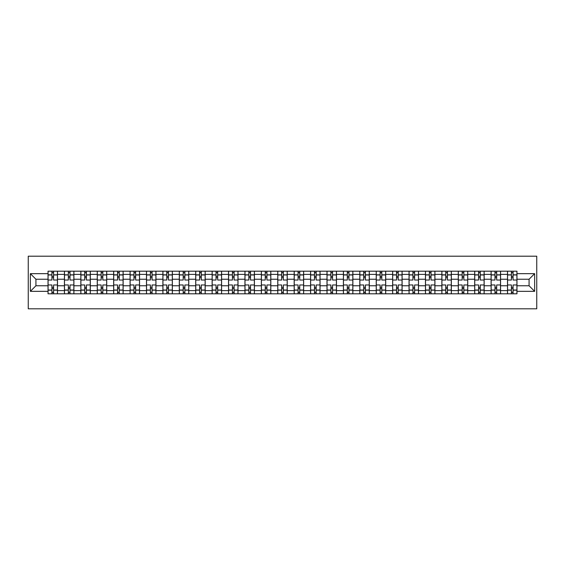 <?xml version="1.0" encoding="UTF-8"?>
<svg xmlns="http://www.w3.org/2000/svg" width="565" height="565" viewBox="0 0 565 565"><rect width="100%" height="100%" fill="white"/><g stroke="black" fill="none" stroke-linecap="round" stroke-linejoin="round"><path stroke-width="0.85" d="M28.25 308.801L536.75 308.801L536.75 256.199L28.25 256.199L28.25 308.801M64.438 293.807L64.438 274.399L57.496 274.399L57.496 293.807M57.496 274.399L57.496 271.193M64.438 274.399L64.438 271.193M73.902 271.193L73.902 293.807M80.844 293.807L80.844 271.193M90.315 271.193L90.315 293.807M97.258 293.807L97.258 271.193M106.721 271.193L106.721 293.807M113.664 293.807L113.664 271.193M123.135 271.193L123.135 293.807M130.077 293.807L130.077 271.193M139.541 271.193L139.541 293.807M146.483 293.807L146.483 271.193M155.954 271.193L155.954 293.807M162.897 293.807L162.897 271.193M172.36 271.193L172.36 293.807M179.303 293.807L179.303 271.193M188.774 271.193L188.774 293.807M195.716 293.807L195.716 271.193M205.187 271.193L205.187 293.807M212.129 293.807L212.129 271.193M221.593 271.193L221.593 293.807M228.535 293.807L228.535 271.193M238.006 271.193L238.006 293.807M244.949 293.807L244.949 271.193M254.412 271.193L254.412 293.807M261.355 293.807L261.355 271.193M270.826 271.193L270.826 293.807M277.768 293.807L277.768 271.193M287.232 271.193L287.232 293.807M294.174 293.807L294.174 271.193M303.645 271.193L303.645 293.807M310.588 293.807L310.588 271.193M320.051 271.193L320.051 293.807M326.994 293.807L326.994 271.193M336.465 271.193L336.465 293.807M343.407 293.807L343.407 271.193M352.871 271.193L352.871 293.807M359.813 293.807L359.813 271.193M369.284 271.193L369.284 293.807M376.226 293.807L376.226 271.193M385.697 271.193L385.697 293.807M392.64 293.807L392.64 271.193M402.103 271.193L402.103 293.807M409.046 293.807L409.046 271.193M418.517 271.193L418.517 293.807M425.459 293.807L425.459 271.193M434.923 271.193L434.923 293.807M441.865 293.807L441.865 271.193M451.336 271.193L451.336 293.807M458.279 293.807L458.279 271.193M467.742 271.193L467.742 293.807M474.685 293.807L474.685 271.193M484.156 271.193L484.156 293.807M491.098 293.807L491.098 271.193M500.562 271.193L500.562 293.807M507.504 293.807L507.504 271.193M507.504 285.763L500.562 285.763M491.098 285.763L484.156 285.763M474.685 285.763L467.742 285.763M458.279 285.763L451.336 285.763M441.865 285.763L434.923 285.763M425.459 285.763L418.517 285.763M409.046 285.763L402.103 285.763M392.64 285.763L385.697 285.763M376.226 285.763L369.284 285.763M359.813 285.763L352.871 285.763M343.407 285.763L336.465 285.763M326.994 285.763L320.051 285.763M310.588 285.763L303.645 285.763M294.174 285.763L287.232 285.763M277.768 285.763L270.826 285.763M261.355 285.763L254.412 285.763M244.949 285.763L238.006 285.763M228.535 285.763L221.593 285.763M212.129 285.763L205.187 285.763M195.716 285.763L188.774 285.763M179.303 285.763L172.36 285.763M162.897 285.763L155.954 285.763M146.483 285.763L139.541 285.763M130.077 285.763L123.135 285.763M113.664 285.763L106.721 285.763M97.258 285.763L90.315 285.763M80.844 285.763L73.902 285.763M64.438 285.763L57.496 285.763M507.504 279.237L500.562 279.237M491.098 279.237L484.156 279.237M474.685 279.237L467.742 279.237M458.279 279.237L451.336 279.237M441.865 279.237L434.923 279.237M425.459 279.237L418.517 279.237M409.046 279.237L402.103 279.237M392.64 279.237L385.697 279.237M376.226 279.237L369.284 279.237M359.813 279.237L352.871 279.237M343.407 279.237L336.465 279.237M326.994 279.237L320.051 279.237M310.588 279.237L303.645 279.237M294.174 279.237L287.232 279.237M277.768 279.237L270.826 279.237M261.355 279.237L254.412 279.237M244.949 279.237L238.006 279.237M228.535 279.237L221.593 279.237M212.129 279.237L205.187 279.237M195.716 279.237L188.774 279.237M179.303 279.237L172.36 279.237M162.897 279.237L155.954 279.237M146.483 279.237L139.541 279.237M130.077 279.237L123.135 279.237M113.664 279.237L106.721 279.237M97.258 279.237L90.315 279.237M80.844 279.237L73.902 279.237M64.438 279.237L57.496 279.237M35.927 285.763L48.025 285.763L48.025 279.237L35.927 279.237L35.927 285.763L30.355 291.335L30.355 273.665L48.025 273.665L48.025 279.237M516.975 279.237L516.975 285.763L529.073 285.763L529.073 279.237L516.975 279.237L516.975 271.193L48.025 271.193L48.025 273.665M516.975 273.665L534.645 273.665L534.645 291.335L516.975 291.335L516.975 285.763M48.025 285.763L48.025 293.807L516.975 293.807L516.975 291.335M48.025 291.335L30.355 291.335M53.604 292.232L51.916 292.232M51.916 272.768L53.604 272.768M70.011 292.232L68.33 292.232M68.33 272.768L70.011 272.768M86.424 292.232L84.736 292.232M84.736 272.768L86.424 272.768M102.83 292.232L101.149 292.232M101.149 272.768L102.83 272.768M119.243 292.232L117.555 292.232M117.555 272.768L119.243 272.768M135.649 292.232L133.969 292.232M133.969 272.768L135.649 272.768M152.063 292.232L150.382 292.232M150.382 272.768L152.063 272.768M168.469 292.232L166.788 292.232M166.788 272.768L168.469 272.768M184.882 292.232L183.201 292.232M183.201 272.768L184.882 272.768M201.288 292.232L199.607 292.232M199.607 272.768L201.288 272.768M217.702 292.232L216.021 292.232M216.021 272.768L217.702 272.768M234.115 292.232L232.427 292.232M232.427 272.768L234.115 272.768M250.521 292.232L248.84 292.232M248.84 272.768L250.521 272.768M266.934 292.232L265.246 292.232M265.246 272.768L266.934 272.768M283.34 292.232L281.66 292.232M281.66 272.768L283.34 272.768M299.754 292.232L298.066 292.232M298.066 272.768L299.754 272.768M316.16 292.232L314.479 292.232M314.479 272.768L316.16 272.768M332.573 292.232L330.885 292.232M330.885 272.768L332.573 272.768M348.979 292.232L347.298 292.232M347.298 272.768L348.979 272.768M365.393 292.232L363.712 292.232M363.712 272.768L365.393 272.768M381.799 292.232L380.118 292.232M380.118 272.768L381.799 272.768M398.212 292.232L396.531 292.232M396.531 272.768L398.212 272.768M414.618 292.232L412.937 292.232M412.937 272.768L414.618 272.768M431.031 292.232L429.351 292.232M429.351 272.768L431.031 272.768M447.445 292.232L445.757 292.232M445.757 272.768L447.445 272.768M463.851 292.232L462.17 292.232M462.17 272.768L463.851 272.768M480.264 292.232L478.576 292.232M478.576 272.768L480.264 272.768M496.67 292.232L494.989 292.232M494.989 272.768L496.67 272.768M513.084 292.232L511.396 292.232M511.396 272.768L513.084 272.768M30.355 273.665L35.927 279.237M529.073 285.763L534.645 291.335M529.073 279.237L534.645 273.665M57.439 293.807L57.439 280.028L53.604 280.028L53.604 271.193M51.916 271.193L51.916 280.028L48.081 280.028L48.081 271.193M57.439 280.028L57.439 271.193M48.081 293.807L48.081 284.972L51.916 284.972L51.916 293.807M53.604 293.807L53.604 284.972L57.439 284.972M51.916 277.712L53.604 277.712M48.081 284.972L48.081 280.028M53.604 287.288L51.916 287.288M53.604 292.444L51.916 292.444M51.916 288.651L53.604 288.651M53.604 276.349L51.916 276.349M51.916 272.556L53.604 272.556M73.853 293.807L73.853 280.028L70.011 280.028L70.011 271.193M68.33 271.193L68.33 280.028L64.488 280.028L64.488 271.193M73.853 280.028L73.853 271.193M64.488 293.807L64.488 284.972L68.33 284.972L68.33 293.807M70.011 293.807L70.011 284.972L73.853 284.972M68.33 277.712L70.011 277.712M64.488 284.972L64.488 280.028M70.011 287.288L68.33 287.288M70.011 292.444L68.33 292.444M68.33 288.651L70.011 288.651M70.011 276.349L68.33 276.349M68.33 272.556L70.011 272.556M90.259 293.807L90.259 280.028L86.424 280.028L86.424 271.193M84.736 271.193L84.736 280.028L80.901 280.028L80.901 271.193M90.259 280.028L90.259 271.193M80.901 293.807L80.901 284.972L84.736 284.972L84.736 293.807M86.424 293.807L86.424 284.972L90.259 284.972M84.736 277.712L86.424 277.712M80.901 284.972L80.901 280.028M86.424 287.288L84.736 287.288M86.424 292.444L84.736 292.444M84.736 288.651L86.424 288.651M86.424 276.349L84.736 276.349M84.736 272.556L86.424 272.556M106.672 293.807L106.672 280.028L102.83 280.028L102.83 271.193M101.149 271.193L101.149 280.028L97.307 280.028L97.307 271.193M106.672 280.028L106.672 271.193M97.307 293.807L97.307 284.972L101.149 284.972L101.149 293.807M102.83 293.807L102.83 284.972L106.672 284.972M101.149 277.712L102.83 277.712M97.307 284.972L97.307 280.028M102.83 287.288L101.149 287.288M102.83 292.444L101.149 292.444M101.149 288.651L102.83 288.651M102.83 276.349L101.149 276.349M101.149 272.556L102.83 272.556M123.078 293.807L123.078 280.028L119.243 280.028L119.243 271.193M117.555 271.193L117.555 280.028L113.72 280.028L113.72 271.193M123.078 280.028L123.078 271.193M113.72 293.807L113.72 284.972L117.555 284.972L117.555 293.807M119.243 293.807L119.243 284.972L123.078 284.972M117.555 277.712L119.243 277.712M113.72 284.972L113.72 280.028M119.243 287.288L117.555 287.288M119.243 292.444L117.555 292.444M117.555 288.651L119.243 288.651M119.243 276.349L117.555 276.349M117.555 272.556L119.243 272.556M139.491 293.807L139.491 280.028L135.649 280.028L135.649 271.193M133.969 271.193L133.969 280.028L130.127 280.028L130.127 271.193M139.491 280.028L139.491 271.193M130.127 293.807L130.127 284.972L133.969 284.972L133.969 293.807M135.649 293.807L135.649 284.972L139.491 284.972M133.969 277.712L135.649 277.712M130.127 284.972L130.127 280.028M135.649 287.288L133.969 287.288M135.649 292.444L133.969 292.444M133.969 288.651L135.649 288.651M135.649 276.349L133.969 276.349M133.969 272.556L135.649 272.556M155.898 293.807L155.898 280.028L152.063 280.028L152.063 271.193M150.382 271.193L150.382 280.028L146.54 280.028L146.54 271.193M155.898 280.028L155.898 271.193M146.54 293.807L146.54 284.972L150.382 284.972L150.382 293.807M152.063 293.807L152.063 284.972L155.898 284.972M150.382 277.712L152.063 277.712M146.54 284.972L146.54 280.028M152.063 287.288L150.382 287.288M152.063 292.444L150.382 292.444M150.382 288.651L152.063 288.651M152.063 276.349L150.382 276.349M150.382 272.556L152.063 272.556M172.311 293.807L172.311 280.028L168.469 280.028L168.469 271.193M166.788 271.193L166.788 280.028L162.946 280.028L162.946 271.193M172.311 280.028L172.311 271.193M162.946 293.807L162.946 284.972L166.788 284.972L166.788 293.807M168.469 293.807L168.469 284.972L172.311 284.972M166.788 277.712L168.469 277.712M162.946 284.972L162.946 280.028M168.469 287.288L166.788 287.288M168.469 292.444L166.788 292.444M166.788 288.651L168.469 288.651M168.469 276.349L166.788 276.349M166.788 272.556L168.469 272.556M188.724 293.807L188.724 280.028L184.882 280.028L184.882 271.193M183.201 271.193L183.201 280.028L179.359 280.028L179.359 271.193M188.724 280.028L188.724 271.193M179.359 293.807L179.359 284.972L183.201 284.972L183.201 293.807M184.882 293.807L184.882 284.972L188.724 284.972M183.201 277.712L184.882 277.712M179.359 284.972L179.359 280.028M184.882 287.288L183.201 287.288M184.882 292.444L183.201 292.444M183.201 288.651L184.882 288.651M184.882 276.349L183.201 276.349M183.201 272.556L184.882 272.556M205.13 293.807L205.13 280.028L201.288 280.028L201.288 271.193M199.607 271.193L199.607 280.028L195.765 280.028L195.765 271.193M205.13 280.028L205.13 271.193M195.765 293.807L195.765 284.972L199.607 284.972L199.607 293.807M201.288 293.807L201.288 284.972L205.13 284.972M199.607 277.712L201.288 277.712M195.765 284.972L195.765 280.028M201.288 287.288L199.607 287.288M201.288 292.444L199.607 292.444M199.607 288.651L201.288 288.651M201.288 276.349L199.607 276.349M199.607 272.556L201.288 272.556M221.544 293.807L221.544 280.028L217.702 280.028L217.702 271.193M216.021 271.193L216.021 280.028L212.179 280.028L212.179 271.193M221.544 280.028L221.544 271.193M212.179 293.807L212.179 284.972L216.021 284.972L216.021 293.807M217.702 293.807L217.702 284.972L221.544 284.972M216.021 277.712L217.702 277.712M212.179 284.972L212.179 280.028M217.702 287.288L216.021 287.288M217.702 292.444L216.021 292.444M216.021 288.651L217.702 288.651M217.702 276.349L216.021 276.349M216.021 272.556L217.702 272.556M237.95 293.807L237.95 280.028L234.115 280.028L234.115 271.193M232.427 271.193L232.427 280.028L228.592 280.028L228.592 271.193M237.95 280.028L237.95 271.193M228.592 293.807L228.592 284.972L232.427 284.972L232.427 293.807M234.115 293.807L234.115 284.972L237.95 284.972M232.427 277.712L234.115 277.712M228.592 284.972L228.592 280.028M234.115 287.288L232.427 287.288M234.115 292.444L232.427 292.444M232.427 288.651L234.115 288.651M234.115 276.349L232.427 276.349M232.427 272.556L234.115 272.556M254.363 293.807L254.363 280.028L250.521 280.028L250.521 271.193M248.84 271.193L248.84 280.028L244.998 280.028L244.998 271.193M254.363 280.028L254.363 271.193M244.998 293.807L244.998 284.972L248.84 284.972L248.84 293.807M250.521 293.807L250.521 284.972L254.363 284.972M248.84 277.712L250.521 277.712M244.998 284.972L244.998 280.028M250.521 287.288L248.84 287.288M250.521 292.444L248.84 292.444M248.84 288.651L250.521 288.651M250.521 276.349L248.84 276.349M248.84 272.556L250.521 272.556M270.769 293.807L270.769 280.028L266.934 280.028L266.934 271.193M265.246 271.193L265.246 280.028L261.411 280.028L261.411 271.193M270.769 280.028L270.769 271.193M261.411 293.807L261.411 284.972L265.246 284.972L265.246 293.807M266.934 293.807L266.934 284.972L270.769 284.972M265.246 277.712L266.934 277.712M261.411 284.972L261.411 280.028M266.934 287.288L265.246 287.288M266.934 292.444L265.246 292.444M265.246 288.651L266.934 288.651M266.934 276.349L265.246 276.349M265.246 272.556L266.934 272.556M287.182 293.807L287.182 280.028L283.34 280.028L283.34 271.193M281.66 271.193L281.66 280.028L277.818 280.028L277.818 271.193M287.182 280.028L287.182 271.193M277.818 293.807L277.818 284.972L281.66 284.972L281.66 293.807M283.34 293.807L283.34 284.972L287.182 284.972M281.66 277.712L283.34 277.712M277.818 284.972L277.818 280.028M283.34 287.288L281.66 287.288M283.34 292.444L281.66 292.444M281.66 288.651L283.34 288.651M283.34 276.349L281.66 276.349M281.66 272.556L283.34 272.556M303.589 293.807L303.589 280.028L299.754 280.028L299.754 271.193M298.066 271.193L298.066 280.028L294.231 280.028L294.231 271.193M303.589 280.028L303.589 271.193M294.231 293.807L294.231 284.972L298.066 284.972L298.066 293.807M299.754 293.807L299.754 284.972L303.589 284.972M298.066 277.712L299.754 277.712M294.231 284.972L294.231 280.028M299.754 287.288L298.066 287.288M299.754 292.444L298.066 292.444M298.066 288.651L299.754 288.651M299.754 276.349L298.066 276.349M298.066 272.556L299.754 272.556M320.002 293.807L320.002 280.028L316.16 280.028L316.16 271.193M314.479 271.193L314.479 280.028L310.637 280.028L310.637 271.193M320.002 280.028L320.002 271.193M310.637 293.807L310.637 284.972L314.479 284.972L314.479 293.807M316.16 293.807L316.16 284.972L320.002 284.972M314.479 277.712L316.16 277.712M310.637 284.972L310.637 280.028M316.16 287.288L314.479 287.288M316.16 292.444L314.479 292.444M314.479 288.651L316.16 288.651M316.16 276.349L314.479 276.349M314.479 272.556L316.16 272.556M336.408 293.807L336.408 280.028L332.573 280.028L332.573 271.193M330.885 271.193L330.885 280.028L327.05 280.028L327.05 271.193M336.408 280.028L336.408 271.193M327.05 293.807L327.05 284.972L330.885 284.972L330.885 293.807M332.573 293.807L332.573 284.972L336.408 284.972M330.885 277.712L332.573 277.712M327.05 284.972L327.05 280.028M332.573 287.288L330.885 287.288M332.573 292.444L330.885 292.444M330.885 288.651L332.573 288.651M332.573 276.349L330.885 276.349M330.885 272.556L332.573 272.556M352.821 293.807L352.821 280.028L348.979 280.028L348.979 271.193M347.298 271.193L347.298 280.028L343.456 280.028L343.456 271.193M352.821 280.028L352.821 271.193M343.456 293.807L343.456 284.972L347.298 284.972L347.298 293.807M348.979 293.807L348.979 284.972L352.821 284.972M347.298 277.712L348.979 277.712M343.456 284.972L343.456 280.028M348.979 287.288L347.298 287.288M348.979 292.444L347.298 292.444M347.298 288.651L348.979 288.651M348.979 276.349L347.298 276.349M347.298 272.556L348.979 272.556M369.235 293.807L369.235 280.028L365.393 280.028L365.393 271.193M363.712 271.193L363.712 280.028L359.87 280.028L359.87 271.193M369.235 280.028L369.235 271.193M359.87 293.807L359.87 284.972L363.712 284.972L363.712 293.807M365.393 293.807L365.393 284.972L369.235 284.972M363.712 277.712L365.393 277.712M359.87 284.972L359.87 280.028M365.393 287.288L363.712 287.288M365.393 292.444L363.712 292.444M363.712 288.651L365.393 288.651M365.393 276.349L363.712 276.349M363.712 272.556L365.393 272.556M385.641 293.807L385.641 280.028L381.799 280.028L381.799 271.193M380.118 271.193L380.118 280.028L376.276 280.028L376.276 271.193M385.641 280.028L385.641 271.193M376.276 293.807L376.276 284.972L380.118 284.972L380.118 293.807M381.799 293.807L381.799 284.972L385.641 284.972M380.118 277.712L381.799 277.712M376.276 284.972L376.276 280.028M381.799 287.288L380.118 287.288M381.799 292.444L380.118 292.444M380.118 288.651L381.799 288.651M381.799 276.349L380.118 276.349M380.118 272.556L381.799 272.556M402.054 293.807L402.054 280.028L398.212 280.028L398.212 271.193M396.531 271.193L396.531 280.028L392.689 280.028L392.689 271.193M402.054 280.028L402.054 271.193M392.689 293.807L392.689 284.972L396.531 284.972L396.531 293.807M398.212 293.807L398.212 284.972L402.054 284.972M396.531 277.712L398.212 277.712M392.689 284.972L392.689 280.028M398.212 287.288L396.531 287.288M398.212 292.444L396.531 292.444M396.531 288.651L398.212 288.651M398.212 276.349L396.531 276.349M396.531 272.556L398.212 272.556M418.46 293.807L418.46 280.028L414.618 280.028L414.618 271.193M412.937 271.193L412.937 280.028L409.102 280.028L409.102 271.193M418.46 280.028L418.46 271.193M409.102 293.807L409.102 284.972L412.937 284.972L412.937 293.807M414.618 293.807L414.618 284.972L418.46 284.972M412.937 277.712L414.618 277.712M409.102 284.972L409.102 280.028M414.618 287.288L412.937 287.288M414.618 292.444L412.937 292.444M412.937 288.651L414.618 288.651M414.618 276.349L412.937 276.349M412.937 272.556L414.618 272.556M434.873 293.807L434.873 280.028L431.031 280.028L431.031 271.193M429.351 271.193L429.351 280.028L425.509 280.028L425.509 271.193M434.873 280.028L434.873 271.193M425.509 293.807L425.509 284.972L429.351 284.972L429.351 293.807M431.031 293.807L431.031 284.972L434.873 284.972M429.351 277.712L431.031 277.712M425.509 284.972L425.509 280.028M431.031 287.288L429.351 287.288M431.031 292.444L429.351 292.444M429.351 288.651L431.031 288.651M431.031 276.349L429.351 276.349M429.351 272.556L431.031 272.556M451.28 293.807L451.28 280.028L447.445 280.028L447.445 271.193M445.757 271.193L445.757 280.028L441.922 280.028L441.922 271.193M451.28 280.028L451.28 271.193M441.922 293.807L441.922 284.972L445.757 284.972L445.757 293.807M447.445 293.807L447.445 284.972L451.28 284.972M445.757 277.712L447.445 277.712M441.922 284.972L441.922 280.028M447.445 287.288L445.757 287.288M447.445 292.444L445.757 292.444M445.757 288.651L447.445 288.651M447.445 276.349L445.757 276.349M445.757 272.556L447.445 272.556M467.693 293.807L467.693 280.028L463.851 280.028L463.851 271.193M462.17 271.193L462.17 280.028L458.328 280.028L458.328 271.193M467.693 280.028L467.693 271.193M458.328 293.807L458.328 284.972L462.17 284.972L462.17 293.807M463.851 293.807L463.851 284.972L467.693 284.972M462.17 277.712L463.851 277.712M458.328 284.972L458.328 280.028M463.851 287.288L462.17 287.288M463.851 292.444L462.17 292.444M462.17 288.651L463.851 288.651M463.851 276.349L462.17 276.349M462.17 272.556L463.851 272.556M484.099 293.807L484.099 280.028L480.264 280.028L480.264 271.193M478.576 271.193L478.576 280.028L474.741 280.028L474.741 271.193M484.099 280.028L484.099 271.193M474.741 293.807L474.741 284.972L478.576 284.972L478.576 293.807M480.264 293.807L480.264 284.972L484.099 284.972M478.576 277.712L480.264 277.712M474.741 284.972L474.741 280.028M480.264 287.288L478.576 287.288M480.264 292.444L478.576 292.444M478.576 288.651L480.264 288.651M480.264 276.349L478.576 276.349M478.576 272.556L480.264 272.556M500.512 293.807L500.512 280.028L496.67 280.028L496.67 271.193M494.989 271.193L494.989 280.028L491.147 280.028L491.147 271.193M500.512 280.028L500.512 271.193M491.147 293.807L491.147 284.972L494.989 284.972L494.989 293.807M496.67 293.807L496.67 284.972L500.512 284.972M494.989 277.712L496.67 277.712M491.147 284.972L491.147 280.028M496.67 287.288L494.989 287.288M496.67 292.444L494.989 292.444M494.989 288.651L496.67 288.651M496.67 276.349L494.989 276.349M494.989 272.556L496.67 272.556M516.918 293.807L516.918 280.028L513.084 280.028L513.084 271.193M511.396 271.193L511.396 280.028L507.561 280.028L507.561 271.193M516.918 280.028L516.918 271.193M507.561 293.807L507.561 284.972L511.396 284.972L511.396 293.807M513.084 293.807L513.084 284.972L516.918 284.972M511.396 277.712L513.084 277.712M507.561 284.972L507.561 280.028M513.084 287.288L511.396 287.288M513.084 292.444L511.396 292.444M511.396 288.651L513.084 288.651M513.084 276.349L511.396 276.349M511.396 272.556L513.084 272.556M491.098 274.399L484.156 274.399M474.685 274.399L467.742 274.399M458.279 274.399L451.336 274.399M441.865 274.399L434.923 274.399M425.459 274.399L418.517 274.399M409.046 274.399L402.103 274.399M392.64 274.399L385.697 274.399M376.226 274.399L369.284 274.399M359.813 274.399L352.871 274.399M343.407 274.399L336.465 274.399M326.994 274.399L320.051 274.399M310.588 274.399L303.645 274.399M294.174 274.399L287.232 274.399M277.768 274.399L270.826 274.399M261.355 274.399L254.412 274.399M244.949 274.399L238.006 274.399M228.535 274.399L221.593 274.399M212.129 274.399L205.187 274.399M195.716 274.399L188.774 274.399M179.303 274.399L172.36 274.399M162.897 274.399L155.954 274.399M146.483 274.399L139.541 274.399M130.077 274.399L123.135 274.399M113.664 274.399L106.721 274.399M97.258 274.399L90.315 274.399M80.844 274.399L73.902 274.399M507.504 274.399L500.562 274.399M491.098 290.601L484.156 290.601M474.685 290.601L467.742 290.601M458.279 290.601L451.336 290.601M441.865 290.601L434.923 290.601M425.459 290.601L418.517 290.601M409.046 290.601L402.103 290.601M392.64 290.601L385.697 290.601M376.226 290.601L369.284 290.601M359.813 290.601L352.871 290.601M343.407 290.601L336.465 290.601M326.994 290.601L320.051 290.601M310.588 290.601L303.645 290.601M294.174 290.601L287.232 290.601M277.768 290.601L270.826 290.601M261.355 290.601L254.412 290.601M244.949 290.601L238.006 290.601M228.535 290.601L221.593 290.601M212.129 290.601L205.187 290.601M195.716 290.601L188.774 290.601M179.303 290.601L172.36 290.601M162.897 290.601L155.954 290.601M146.483 290.601L139.541 290.601M130.077 290.601L123.135 290.601M113.664 290.601L106.721 290.601M97.258 290.601L90.315 290.601M80.844 290.601L73.902 290.601M64.438 290.601L57.496 290.601M507.504 290.601L500.562 290.601M57.439 274.823L53.604 274.823M51.916 274.823L48.081 274.823M51.916 274.964L48.081 274.964M51.916 290.036L48.081 290.036M51.916 290.177L48.081 290.177M57.439 290.177L53.604 290.177M57.439 274.964L53.604 274.964M57.439 290.036L53.604 290.036M73.853 274.823L70.011 274.823M68.33 274.823L64.488 274.823M68.33 274.964L64.488 274.964M68.33 290.036L64.488 290.036M68.33 290.177L64.488 290.177M73.853 290.177L70.011 290.177M73.853 274.964L70.011 274.964M73.853 290.036L70.011 290.036M90.259 274.823L86.424 274.823M84.736 274.823L80.901 274.823M84.736 274.964L80.901 274.964M84.736 290.036L80.901 290.036M84.736 290.177L80.901 290.177M90.259 290.177L86.424 290.177M90.259 274.964L86.424 274.964M90.259 290.036L86.424 290.036M106.672 274.823L102.83 274.823M101.149 274.823L97.307 274.823M101.149 274.964L97.307 274.964M101.149 290.036L97.307 290.036M101.149 290.177L97.307 290.177M106.672 290.177L102.83 290.177M106.672 274.964L102.83 274.964M106.672 290.036L102.83 290.036M123.078 274.823L119.243 274.823M117.555 274.823L113.72 274.823M117.555 274.964L113.72 274.964M117.555 290.036L113.72 290.036M117.555 290.177L113.72 290.177M123.078 290.177L119.243 290.177M123.078 274.964L119.243 274.964M123.078 290.036L119.243 290.036M139.491 274.823L135.649 274.823M133.969 274.823L130.127 274.823M133.969 274.964L130.127 274.964M133.969 290.036L130.127 290.036M133.969 290.177L130.127 290.177M139.491 290.177L135.649 290.177M139.491 274.964L135.649 274.964M139.491 290.036L135.649 290.036M155.898 274.823L152.063 274.823M150.382 274.823L146.54 274.823M150.382 274.964L146.54 274.964M150.382 290.036L146.54 290.036M150.382 290.177L146.54 290.177M155.898 290.177L152.063 290.177M155.898 274.964L152.063 274.964M155.898 290.036L152.063 290.036M172.311 274.823L168.469 274.823M166.788 274.823L162.946 274.823M166.788 274.964L162.946 274.964M166.788 290.036L162.946 290.036M166.788 290.177L162.946 290.177M172.311 290.177L168.469 290.177M172.311 274.964L168.469 274.964M172.311 290.036L168.469 290.036M188.724 274.823L184.882 274.823M183.201 274.823L179.359 274.823M183.201 274.964L179.359 274.964M183.201 290.036L179.359 290.036M183.201 290.177L179.359 290.177M188.724 290.177L184.882 290.177M188.724 274.964L184.882 274.964M188.724 290.036L184.882 290.036M205.13 274.823L201.288 274.823M199.607 274.823L195.765 274.823M199.607 274.964L195.765 274.964M199.607 290.036L195.765 290.036M199.607 290.177L195.765 290.177M205.13 290.177L201.288 290.177M205.13 274.964L201.288 274.964M205.13 290.036L201.288 290.036M221.544 274.823L217.702 274.823M216.021 274.823L212.179 274.823M216.021 274.964L212.179 274.964M216.021 290.036L212.179 290.036M216.021 290.177L212.179 290.177M221.544 290.177L217.702 290.177M221.544 274.964L217.702 274.964M221.544 290.036L217.702 290.036M237.95 274.823L234.115 274.823M232.427 274.823L228.592 274.823M232.427 274.964L228.592 274.964M232.427 290.036L228.592 290.036M232.427 290.177L228.592 290.177M237.95 290.177L234.115 290.177M237.95 274.964L234.115 274.964M237.95 290.036L234.115 290.036M254.363 274.823L250.521 274.823M248.84 274.823L244.998 274.823M248.84 274.964L244.998 274.964M248.84 290.036L244.998 290.036M248.84 290.177L244.998 290.177M254.363 290.177L250.521 290.177M254.363 274.964L250.521 274.964M254.363 290.036L250.521 290.036M270.769 274.823L266.934 274.823M265.246 274.823L261.411 274.823M265.246 274.964L261.411 274.964M265.246 290.036L261.411 290.036M265.246 290.177L261.411 290.177M270.769 290.177L266.934 290.177M270.769 274.964L266.934 274.964M270.769 290.036L266.934 290.036M287.182 274.823L283.34 274.823M281.66 274.823L277.818 274.823M281.66 274.964L277.818 274.964M281.66 290.036L277.818 290.036M281.66 290.177L277.818 290.177M287.182 290.177L283.34 290.177M287.182 274.964L283.34 274.964M287.182 290.036L283.34 290.036M303.589 274.823L299.754 274.823M298.066 274.823L294.231 274.823M298.066 274.964L294.231 274.964M298.066 290.036L294.231 290.036M298.066 290.177L294.231 290.177M303.589 290.177L299.754 290.177M303.589 274.964L299.754 274.964M303.589 290.036L299.754 290.036M320.002 274.823L316.16 274.823M314.479 274.823L310.637 274.823M314.479 274.964L310.637 274.964M314.479 290.036L310.637 290.036M314.479 290.177L310.637 290.177M320.002 290.177L316.16 290.177M320.002 274.964L316.16 274.964M320.002 290.036L316.16 290.036M336.408 274.823L332.573 274.823M330.885 274.823L327.05 274.823M330.885 274.964L327.05 274.964M330.885 290.036L327.05 290.036M330.885 290.177L327.05 290.177M336.408 290.177L332.573 290.177M336.408 274.964L332.573 274.964M336.408 290.036L332.573 290.036M352.821 274.823L348.979 274.823M347.298 274.823L343.456 274.823M347.298 274.964L343.456 274.964M347.298 290.036L343.456 290.036M347.298 290.177L343.456 290.177M352.821 290.177L348.979 290.177M352.821 274.964L348.979 274.964M352.821 290.036L348.979 290.036M369.235 274.823L365.393 274.823M363.712 274.823L359.87 274.823M363.712 274.964L359.87 274.964M363.712 290.036L359.87 290.036M363.712 290.177L359.87 290.177M369.235 290.177L365.393 290.177M369.235 274.964L365.393 274.964M369.235 290.036L365.393 290.036M385.641 274.823L381.799 274.823M380.118 274.823L376.276 274.823M380.118 274.964L376.276 274.964M380.118 290.036L376.276 290.036M380.118 290.177L376.276 290.177M385.641 290.177L381.799 290.177M385.641 274.964L381.799 274.964M385.641 290.036L381.799 290.036M402.054 274.823L398.212 274.823M396.531 274.823L392.689 274.823M396.531 274.964L392.689 274.964M396.531 290.036L392.689 290.036M396.531 290.177L392.689 290.177M402.054 290.177L398.212 290.177M402.054 274.964L398.212 274.964M402.054 290.036L398.212 290.036M418.46 274.823L414.618 274.823M412.937 274.823L409.102 274.823M412.937 274.964L409.102 274.964M412.937 290.036L409.102 290.036M412.937 290.177L409.102 290.177M418.46 290.177L414.618 290.177M418.46 274.964L414.618 274.964M418.46 290.036L414.618 290.036M434.873 274.823L431.031 274.823M429.351 274.823L425.509 274.823M429.351 274.964L425.509 274.964M429.351 290.036L425.509 290.036M429.351 290.177L425.509 290.177M434.873 290.177L431.031 290.177M434.873 274.964L431.031 274.964M434.873 290.036L431.031 290.036M451.28 274.823L447.445 274.823M445.757 274.823L441.922 274.823M445.757 274.964L441.922 274.964M445.757 290.036L441.922 290.036M445.757 290.177L441.922 290.177M451.28 290.177L447.445 290.177M451.28 274.964L447.445 274.964M451.28 290.036L447.445 290.036M467.693 274.823L463.851 274.823M462.17 274.823L458.328 274.823M462.17 274.964L458.328 274.964M462.17 290.036L458.328 290.036M462.17 290.177L458.328 290.177M467.693 290.177L463.851 290.177M467.693 274.964L463.851 274.964M467.693 290.036L463.851 290.036M484.099 274.823L480.264 274.823M478.576 274.823L474.741 274.823M478.576 274.964L474.741 274.964M478.576 290.036L474.741 290.036M478.576 290.177L474.741 290.177M484.099 290.177L480.264 290.177M484.099 274.964L480.264 274.964M484.099 290.036L480.264 290.036M500.512 274.823L496.67 274.823M494.989 274.823L491.147 274.823M494.989 274.964L491.147 274.964M494.989 290.036L491.147 290.036M494.989 290.177L491.147 290.177M500.512 290.177L496.67 290.177M500.512 274.964L496.67 274.964M500.512 290.036L496.67 290.036M516.918 274.823L513.084 274.823M511.396 274.823L507.561 274.823M511.396 274.964L507.561 274.964M511.396 290.036L507.561 290.036M511.396 290.177L507.561 290.177M516.918 290.177L513.084 290.177M516.918 274.964L513.084 274.964M516.918 290.036L513.084 290.036"/></g></svg>

